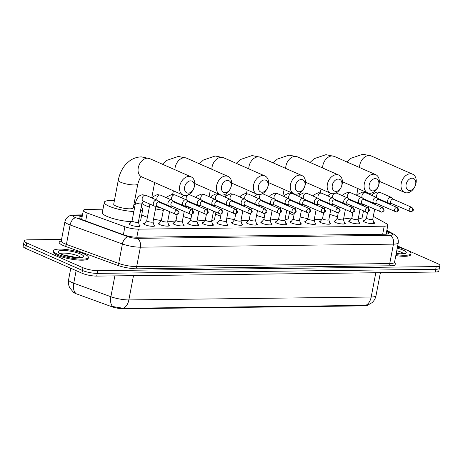<?xml version="1.0" encoding="UTF-8"?>
<svg xmlns="http://www.w3.org/2000/svg" width="463" height="463" viewBox="0 0 463 463"><rect width="100%" height="100%" fill="white"/><g stroke="black" fill="none" stroke-linecap="round" stroke-linejoin="round"><path stroke-width="0.69" d="M139.259 225.053A5.689 1.233 -169.2 0 1 140.156 225.944A5.689 1.233 -169.2 0 1 136.406 226.395A5.689 1.233 -169.2 0 1 130.334 224.931A5.689 1.233 -169.2 0 1 128.98 223.814A5.689 1.233 -169.2 0 1 130.138 223.311M153.907 224.873A5.689 1.233 -169.2 0 1 154.804 225.77A5.689 1.233 -169.2 0 1 151.06 226.222A5.689 1.233 -169.2 0 1 144.983 224.758A5.689 1.233 -169.2 0 1 143.628 223.641A5.689 1.233 -169.2 0 1 144.792 223.137M168.561 224.7A5.689 1.233 -169.2 0 1 169.452 225.591A5.689 1.233 -169.2 0 1 165.708 226.042A5.689 1.233 -169.2 0 1 159.637 224.578A5.689 1.233 -169.2 0 1 158.277 223.461A5.689 1.233 -169.2 0 1 159.44 222.958M183.209 224.52A5.689 1.233 -169.2 0 1 184.1 225.417A5.689 1.233 -169.2 0 1 180.356 225.869A5.689 1.233 -169.2 0 1 174.285 224.405A5.689 1.233 -169.2 0 1 172.93 223.288A5.689 1.233 -169.2 0 1 174.088 222.784M197.857 224.347A5.689 1.233 -169.2 0 1 198.754 225.244A5.689 1.233 -169.2 0 1 195.01 225.695A5.689 1.233 -169.2 0 1 188.933 224.225A5.689 1.233 -169.2 0 1 187.579 223.108A5.689 1.233 -169.2 0 1 188.742 222.605M212.505 224.167A5.689 1.233 -169.2 0 1 213.402 225.064A5.689 1.233 -169.2 0 1 209.658 225.516A5.689 1.233 -169.2 0 1 203.587 224.051A5.689 1.233 -169.2 0 1 202.227 222.934A5.689 1.233 -169.2 0 1 203.39 222.431M227.159 223.994A5.689 1.233 -169.2 0 1 228.051 224.891A5.689 1.233 -169.2 0 1 224.306 225.342A5.689 1.233 -169.2 0 1 218.235 223.872A5.689 1.233 -169.2 0 1 216.881 222.755A5.689 1.233 -169.2 0 1 218.038 222.257M241.808 223.82A5.689 1.233 -169.2 0 1 242.705 224.711A5.689 1.233 -169.2 0 1 238.96 225.163A5.689 1.233 -169.2 0 1 232.883 223.698A5.689 1.233 -169.2 0 1 231.529 222.581A5.689 1.233 -169.2 0 1 232.692 222.078M256.456 223.641A5.689 1.233 -169.2 0 1 257.353 224.538A5.689 1.233 -169.2 0 1 253.608 224.989A5.689 1.233 -169.2 0 1 247.537 223.525A5.689 1.233 -169.2 0 1 246.177 222.408A5.689 1.233 -169.2 0 1 247.34 221.904M271.11 223.467A5.689 1.233 -169.2 0 1 272.001 224.358A5.689 1.233 -169.2 0 1 268.256 224.81A5.689 1.233 -169.2 0 1 262.185 223.345A5.689 1.233 -169.2 0 1 260.831 222.228A5.689 1.233 -169.2 0 1 261.989 221.725M285.758 223.288A5.689 1.233 -169.2 0 1 286.655 224.185A5.689 1.233 -169.2 0 1 282.91 224.636A5.689 1.233 -169.2 0 1 276.833 223.172A5.689 1.233 -169.2 0 1 275.479 222.055A5.689 1.233 -169.2 0 1 276.642 221.551M300.406 223.114A5.689 1.233 -169.2 0 1 301.303 224.011A5.689 1.233 -169.2 0 1 297.559 224.457A5.689 1.233 -169.2 0 1 291.487 222.992A5.689 1.233 -169.2 0 1 290.127 221.875A5.689 1.233 -169.2 0 1 291.291 221.372M315.06 222.934A5.689 1.233 -169.2 0 1 315.951 223.832A5.689 1.233 -169.2 0 1 312.207 224.283A5.689 1.233 -169.2 0 1 306.136 222.819A5.689 1.233 -169.2 0 1 304.776 221.702A5.689 1.233 -169.2 0 1 305.939 221.198M329.708 222.761A5.689 1.233 -169.2 0 1 330.605 223.658A5.689 1.233 -169.2 0 1 326.861 224.109A5.689 1.233 -169.2 0 1 320.784 222.639A5.689 1.233 -169.2 0 1 319.429 221.522A5.689 1.233 -169.2 0 1 320.593 221.019M344.356 222.587A5.689 1.233 -169.2 0 1 345.253 223.479A5.689 1.233 -169.2 0 1 341.509 223.93A5.689 1.233 -169.2 0 1 335.432 222.466A5.689 1.233 -169.2 0 1 334.078 221.349A5.689 1.233 -169.2 0 1 335.241 220.845M359.01 222.408A5.689 1.233 -169.2 0 1 359.901 223.305A5.689 1.233 -169.2 0 1 356.157 223.756A5.689 1.233 -169.2 0 1 350.086 222.286A5.689 1.233 -169.2 0 1 348.726 221.169A5.689 1.233 -169.2 0 1 349.889 220.672M373.658 222.234A5.689 1.233 -169.2 0 1 374.555 223.125A5.689 1.233 -169.2 0 1 370.811 223.577A5.689 1.233 -169.2 0 1 364.734 222.113A5.689 1.233 -169.2 0 1 363.38 220.996A5.689 1.233 -169.2 0 1 364.537 220.492M73.195 291.968A9.601 2.078 10.8 0 0 76.563 293.895L111.508 306.616A9.601 2.078 10.8 0 0 123.638 308.775L364.601 305.881A9.601 2.078 10.8 0 0 367.755 305.181M102.983 209.195L86.963 209.386A10.666 2.309 10.8 0 0 83.346 210.41A10.666 2.309 10.8 0 0 87.2 213.026L124.9 226.748A10.666 2.309 10.8 0 0 138.379 229.15L384.215 226.193A10.666 2.309 10.8 0 0 387.838 225.168A10.666 2.309 10.8 0 0 386.362 223.6L373.317 216.337M367.425 213.061L364.792 211.597M76.135 270.635L73.733 283.206A14.22 3.079 10.8 0 1 71.985 282.505A14.22 3.079 10.8 0 1 68.593 279.716C68.073 282.621 68.495 285.382 69.861 287.986L73.264 292.026L75.481 293.033A12.443 7.275 -70 0 1 73.733 283.206L110.883 296.725A14.22 3.079 10.8 0 0 128.853 299.926L371.187 297.014A12.443 8.317 89.3 0 1 365.706 305.383L367.587 305.233L372.026 302.675C374.127 300.776 375.452 298.432 376.014 295.649L380.389 272.695M397.653 245.992L437.309 263.464A10.666 2.309 -169.2 0 1 439.85 265.559A10.666 2.309 -169.2 0 1 436.227 266.584L97.745 270.652A10.666 2.309 -169.2 0 1 82.958 267.724L26.732 242.953L26.212 245.679A10.666 2.309 -169.2 0 1 23.671 243.584A10.666 2.309 -169.2 0 0 26.212 245.679L82.437 270.456L26.212 245.679L25.691 248.411A10.666 2.309 -169.2 0 1 23.15 246.316L24.192 240.858A10.666 2.309 -169.2 0 1 27.809 239.834L61.55 239.429M97.745 270.652L97.224 273.378A10.666 2.309 -169.2 0 1 82.437 270.456A10.666 2.309 -169.2 0 0 97.224 273.378L435.712 269.31L97.224 273.378L96.703 276.104A10.666 2.309 -169.2 0 1 81.916 273.182L25.691 248.411M439.85 265.559L439.329 268.285A10.666 2.309 -169.2 0 1 435.712 269.31A10.666 2.309 -169.2 0 0 439.329 268.285L438.808 271.011A10.666 2.309 -169.2 0 1 435.191 272.036L96.703 276.104M114.859 275.89L110.883 296.725A12.443 7.275 -70 0 0 112.607 306.529L123.372 308.3L365.706 305.383M26.732 242.953A10.666 2.309 -169.2 0 1 24.192 240.858M82.211 216.366A10.666 2.309 10.8 0 0 79.069 217.373A10.666 2.309 10.8 0 0 82.923 219.994L123.65 234.81A10.666 2.309 10.8 0 0 137.129 237.218L385.118 234.232A10.666 2.309 10.8 0 0 388.741 233.213A10.666 2.309 10.8 0 0 387.265 231.645L386.663 231.309M80.915 219.144A10.666 2.309 -169.2 0 1 81.691 219.092M397.433 247.144A17.773 3.849 -169.2 0 1 406.745 250.089A17.773 3.849 -169.2 0 1 410.988 253.579A17.773 3.849 -169.2 0 1 396.015 254.575M410.988 253.579L410.791 254.598A17.773 3.849 -169.2 0 1 395.824 255.593M57.684 254.285A17.773 3.849 -169.2 0 1 53.448 250.796A17.773 3.849 -169.2 0 1 65.15 249.383A17.773 3.849 -169.2 0 1 84.127 253.967A17.773 3.849 -169.2 0 1 88.369 257.457A17.773 3.849 -169.2 0 1 76.667 258.863A17.773 3.849 -169.2 0 1 57.684 254.285M88.369 257.457L88.173 258.481A17.773 3.849 -169.2 0 1 76.47 259.888A17.773 3.849 -169.2 0 1 57.487 255.31A17.773 3.849 -169.2 0 1 53.251 251.82L53.448 250.796M412.076 178.186A6.401 4.555 113.8 0 0 406.144 184.384A6.401 4.555 113.8 0 0 409.732 190.461A6.401 4.555 113.8 0 0 415.664 184.268A6.401 4.555 113.8 0 0 412.076 178.186M406.798 192.863A9.954 7.084 -66.2 0 1 404.604 192.429A9.954 7.084 -66.2 0 1 401.589 181.918A9.954 7.084 -66.2 0 1 410.438 173.77A9.954 7.084 -66.2 0 1 412.631 174.21A9.954 7.084 -66.2 0 1 415.647 184.72A9.954 7.084 -66.2 0 1 406.798 192.863M348.546 206.018A9.954 2.153 10.8 0 0 352.349 206.11M361.071 203.894A19.556 4.231 -169.2 0 1 364.045 206.214M335.739 205.422A19.556 4.231 -169.2 0 1 332.093 204.183M363.438 211.001L362.245 217.222A19.556 4.231 -169.2 0 1 358.2 218.958M351.243 218.941A19.556 4.231 -169.2 0 1 343.766 217.992M337.504 216.678A19.556 4.231 -169.2 0 1 329.853 214.3M375.157 178.631A6.401 4.555 113.8 0 0 369.231 184.824A6.401 4.555 113.8 0 0 372.819 190.906A6.401 4.555 113.8 0 0 378.746 184.714A6.401 4.555 113.8 0 0 375.157 178.631M369.879 193.308A9.954 7.084 -66.2 0 1 367.691 192.874A9.954 7.084 -66.2 0 1 364.67 182.364A9.954 7.084 -66.2 0 1 373.525 174.215A9.954 7.084 -66.2 0 1 375.719 174.655A9.954 7.084 -66.2 0 1 378.734 185.165A9.954 7.084 -66.2 0 1 369.879 193.308M293.947 215.127A19.556 4.231 -169.2 0 1 291.58 214.178A19.556 4.231 -169.2 0 1 289.375 213.078M302.478 204.559A9.954 2.153 10.8 0 0 305.788 205.491M317.821 205.746A9.954 2.153 10.8 0 0 317.855 205.641L318.093 204.397M309.851 208.385A19.556 4.231 -169.2 0 1 308.074 208.078M321.918 219.323A19.556 4.231 -169.2 0 1 314.267 219.381M307.901 218.611A19.556 4.231 -169.2 0 1 300.105 217.002M338.245 179.077A6.401 4.555 113.8 0 0 332.312 185.269A6.401 4.555 113.8 0 0 335.901 191.352A6.401 4.555 113.8 0 0 341.833 185.154A6.401 4.555 113.8 0 0 338.245 179.077M332.966 193.754A9.954 7.084 -66.2 0 1 330.773 193.314A9.954 7.084 -66.2 0 1 327.758 182.804A9.954 7.084 -66.2 0 1 336.607 174.661A9.954 7.084 -66.2 0 1 338.8 175.095A9.954 7.084 -66.2 0 1 341.816 185.605A9.954 7.084 -66.2 0 1 332.966 193.754M275.45 206.967A9.954 2.153 10.8 0 0 279.01 206.955M287.766 205.063A19.556 4.231 -169.2 0 1 289.954 206.724M263.655 206.822A19.556 4.231 -169.2 0 1 258.516 205.167M289.653 211.643L288.414 218.114A19.556 4.231 -169.2 0 1 284.959 219.775M277.956 219.867A19.556 4.231 -169.2 0 1 270.496 218.976M264.228 217.703A19.556 4.231 -169.2 0 1 256.566 215.393M301.326 179.522A6.401 4.555 113.8 0 0 295.394 185.715A6.401 4.555 113.8 0 0 298.988 191.792A6.401 4.555 113.8 0 0 304.914 185.599A6.401 4.555 113.8 0 0 301.326 179.522M296.048 194.194A9.954 7.084 -66.2 0 1 293.855 193.76A9.954 7.084 -66.2 0 1 290.839 183.25A9.954 7.084 -66.2 0 1 299.694 175.101A9.954 7.084 -66.2 0 1 301.882 175.541A9.954 7.084 -66.2 0 1 304.903 186.051A9.954 7.084 -66.2 0 1 296.048 194.194M220.66 216.209A19.556 4.231 -169.2 0 1 217.749 215.064A19.556 4.231 -169.2 0 1 215.544 213.964M229.197 205.624A9.954 2.153 10.8 0 0 233.155 206.643M236.581 209.363A19.556 4.231 -169.2 0 1 235.239 209.143M248.747 220.104A19.556 4.231 -169.2 0 1 241.009 220.313M234.631 219.589A19.556 4.231 -169.2 0 1 226.829 218.027M264.414 179.962A6.401 4.555 113.8 0 0 258.481 186.161A6.401 4.555 113.8 0 0 262.07 192.238A6.401 4.555 113.8 0 0 268.002 186.045A6.401 4.555 113.8 0 0 264.414 179.962M259.135 194.639A9.954 7.084 -66.2 0 1 256.942 194.205A9.954 7.084 -66.2 0 1 253.927 183.695A9.954 7.084 -66.2 0 1 262.776 175.546A9.954 7.084 -66.2 0 1 264.969 175.986A9.954 7.084 -66.2 0 1 267.984 186.496A9.954 7.084 -66.2 0 1 259.135 194.639M207.789 203.396A19.556 4.231 -169.2 0 1 208.448 203.616M202.314 207.899A9.954 2.153 10.8 0 0 205.624 207.777M214.456 206.261A19.556 4.231 -169.2 0 1 215.677 207.158M191.329 208.107A19.556 4.231 -169.2 0 1 185.223 206.255M215.862 212.286L214.583 218.999A19.556 4.231 -169.2 0 1 211.73 220.567M204.675 220.793A19.556 4.231 -169.2 0 1 197.226 219.954M190.947 218.721A19.556 4.231 -169.2 0 1 183.273 216.481M227.495 180.408A6.401 4.555 113.8 0 0 221.563 186.601A6.401 4.555 113.8 0 0 225.151 192.683A6.401 4.555 113.8 0 0 231.083 186.485A6.401 4.555 113.8 0 0 227.495 180.408M222.217 195.085A9.954 7.084 -66.2 0 1 220.023 194.645A9.954 7.084 -66.2 0 1 217.008 184.135A9.954 7.084 -66.2 0 1 225.863 175.992A9.954 7.084 -66.2 0 1 228.051 176.426A9.954 7.084 -66.2 0 1 231.066 186.936A9.954 7.084 -66.2 0 1 222.217 195.085M149.323 207.054A19.556 4.231 -169.2 0 1 145.868 205.728A19.556 4.231 -169.2 0 1 141.933 203.379M147.373 217.286A19.556 4.231 -169.2 0 1 143.918 215.955A19.556 4.231 -169.2 0 1 141.713 214.849M155.909 206.677A9.954 2.153 10.8 0 0 160.389 207.737M163.317 210.335A19.556 4.231 -169.2 0 1 155.504 208.819M175.616 220.834A19.556 4.231 -169.2 0 1 167.751 221.233M161.321 220.556A19.556 4.231 -169.2 0 1 153.554 219.051M190.577 180.854A6.401 4.555 113.8 0 0 184.65 187.046A6.401 4.555 113.8 0 0 188.238 193.123A6.401 4.555 113.8 0 0 194.171 186.93A6.401 4.555 113.8 0 0 190.577 180.854M185.304 195.531A9.954 7.084 -66.2 0 1 183.111 195.091A9.954 7.084 -66.2 0 1 180.095 184.581A9.954 7.084 -66.2 0 1 188.945 176.438A9.954 7.084 -66.2 0 1 191.138 176.872A9.954 7.084 -66.2 0 1 194.153 187.382A9.954 7.084 -66.2 0 1 185.304 195.531M113.719 204.131A9.954 2.153 10.8 0 0 116.091 206.081A9.954 2.153 10.8 0 0 126.723 208.651A9.954 2.153 10.8 0 0 133.275 207.858L137.829 183.996A9.954 2.153 10.8 0 1 134.449 184.951A9.954 2.153 10.8 0 1 120.646 182.219A9.954 2.153 10.8 0 1 118.273 180.263L113.719 204.131M133.859 211.504A19.556 4.231 -169.2 0 1 108.955 206.168A19.556 4.231 -169.2 0 1 104.291 202.331A19.556 4.231 -169.2 0 1 114.402 200.548M133.957 204.281A19.556 4.231 -169.2 0 1 135.161 204.692M131.394 221.708A19.556 4.231 -169.2 0 1 106.999 216.4A19.556 4.231 -169.2 0 1 102.34 212.558L104.291 202.331M141.14 207.488A19.556 4.231 -169.2 0 1 142.702 209.658A19.556 4.231 -169.2 0 1 140.451 211.099M142.702 209.658L140.752 219.884A19.556 4.231 -169.2 0 1 138.501 221.331M366.505 217.98A3.2 0.695 10.8 0 0 366.47 218.056A3.2 0.695 10.8 0 0 367.234 218.681A3.2 0.695 10.8 0 0 370.655 219.508A3.2 0.695 10.8 0 0 372.761 219.254L374.654 209.311M393.521 199.31L391.883 197.73A3.2 2.274 113.8 0 0 391.397 197.4A3.2 2.274 113.8 0 0 390.691 197.261A3.2 2.274 113.8 0 0 387.728 200.357A3.2 2.274 113.8 0 0 388.816 203.257A3.2 2.274 113.8 0 0 389.389 203.396A3.2 2.274 113.8 0 0 389.522 203.402M411.352 207.291A2.309 1.644 113.8 0 1 411.862 207.389L393.324 199.223A2.309 1.644 113.8 0 0 392.815 199.119A2.309 1.644 113.8 0 0 390.674 201.359A2.309 1.644 113.8 0 0 391.461 203.454L410.953 211.817A2.309 1.545 89.3 0 0 412.411 210.161A2.309 1.545 -90.7 0 0 411.352 207.291A2.309 1.644 113.8 0 0 409.298 209.178A2.309 1.644 113.8 0 0 409.998 211.62M351.857 218.16A3.2 0.695 10.8 0 0 351.822 218.229A3.2 0.695 10.8 0 0 352.586 218.86A3.2 0.695 10.8 0 0 356.001 219.682A3.2 0.695 10.8 0 0 358.107 219.427L360.006 209.484M378.867 199.484L377.235 197.909A3.2 2.274 113.8 0 0 376.749 197.579A3.2 2.274 113.8 0 0 376.043 197.441A3.2 2.274 113.8 0 0 373.08 200.537A3.2 2.274 113.8 0 0 374.168 203.436A3.2 2.274 113.8 0 0 374.735 203.57A3.2 2.274 113.8 0 0 374.874 203.575M396.698 207.465A2.309 1.644 113.8 0 1 397.208 207.569L378.676 199.397A2.309 1.644 113.8 0 0 378.167 199.298A2.309 1.644 113.8 0 0 376.025 201.532A2.309 1.644 113.8 0 0 376.813 203.627L396.305 211.99A2.309 1.545 89.3 0 0 397.763 210.335A2.309 1.545 -90.7 0 0 396.698 207.465A2.309 1.644 113.8 0 0 394.644 209.357A2.309 1.644 113.8 0 0 395.344 211.794M337.209 218.333A3.2 0.695 10.8 0 0 337.174 218.403A3.2 0.695 10.8 0 0 337.938 219.034A3.2 0.695 10.8 0 0 341.353 219.856A3.2 0.695 10.8 0 0 343.459 219.607L345.357 209.664M364.219 199.663L362.581 198.083A3.2 2.274 113.8 0 0 362.095 197.753A3.2 2.274 113.8 0 0 361.395 197.614A3.2 2.274 113.8 0 0 358.426 200.71A3.2 2.274 113.8 0 0 359.519 203.61A3.2 2.274 113.8 0 0 360.087 203.749A3.2 2.274 113.8 0 0 360.22 203.749M382.05 207.638A2.309 1.644 113.8 0 1 382.56 207.742L364.022 199.576A2.309 1.644 113.8 0 0 363.513 199.472A2.309 1.644 113.8 0 0 361.371 201.712A2.309 1.644 113.8 0 0 362.159 203.807L381.657 212.17A2.309 1.545 89.3 0 0 383.115 210.515A2.309 1.545 -90.7 0 0 382.05 207.638A2.309 1.644 113.8 0 0 379.996 209.531A2.309 1.644 113.8 0 0 380.696 211.973M322.555 218.507A3.2 0.695 10.8 0 0 322.526 218.582A3.2 0.695 10.8 0 0 323.284 219.207A3.2 0.695 10.8 0 0 326.704 220.035A3.2 0.695 10.8 0 0 328.811 219.78L330.704 209.837M349.571 199.837L347.933 198.257A3.2 2.274 113.8 0 0 347.447 197.933A3.2 2.274 113.8 0 0 346.741 197.794A3.2 2.274 113.8 0 0 343.777 200.89A3.2 2.274 113.8 0 0 344.866 203.789A3.2 2.274 113.8 0 0 345.439 203.923A3.2 2.274 113.8 0 0 345.572 203.928M367.402 207.818A2.309 1.644 113.8 0 1 367.911 207.916L349.374 199.75A2.309 1.644 113.8 0 0 348.865 199.651A2.309 1.644 113.8 0 0 346.723 201.885A2.309 1.644 113.8 0 0 347.51 203.98L367.003 212.343A2.309 1.545 89.3 0 0 368.461 210.688A2.309 1.545 -90.7 0 0 367.402 207.818A2.309 1.644 113.8 0 0 365.348 209.71A2.309 1.644 113.8 0 0 366.048 212.147M307.907 218.686A3.2 0.695 10.8 0 0 307.872 218.756A3.2 0.695 10.8 0 0 308.636 219.387A3.2 0.695 10.8 0 0 312.05 220.209A3.2 0.695 10.8 0 0 314.157 219.954L316.055 210.017M334.917 200.016L333.285 198.436A3.2 2.274 113.8 0 0 332.799 198.106A3.2 2.274 113.8 0 0 332.093 197.967A3.2 2.274 113.8 0 0 329.129 201.064A3.2 2.274 113.8 0 0 330.217 203.963A3.2 2.274 113.8 0 0 330.785 204.102A3.2 2.274 113.8 0 0 330.923 204.102M352.748 207.991A2.309 1.644 113.8 0 1 353.257 208.095L334.726 199.929A2.309 1.644 113.8 0 0 334.217 199.825A2.309 1.644 113.8 0 0 332.075 202.065A2.309 1.644 113.8 0 0 332.862 204.16L352.355 212.523A2.309 1.545 89.3 0 0 353.813 210.862A2.309 1.545 -90.7 0 0 352.748 207.991A2.309 1.644 113.8 0 0 350.694 209.884A2.309 1.644 113.8 0 0 351.394 212.326M293.258 218.86A3.2 0.695 10.8 0 0 293.224 218.935A3.2 0.695 10.8 0 0 293.988 219.56A3.2 0.695 10.8 0 0 297.402 220.388A3.2 0.695 10.8 0 0 299.509 220.133L301.407 210.19M320.269 200.19L318.631 198.61A3.2 2.274 113.8 0 0 318.145 198.286A3.2 2.274 113.8 0 0 317.444 198.141A3.2 2.274 113.8 0 0 314.475 201.243A3.2 2.274 113.8 0 0 315.569 204.142A3.2 2.274 113.8 0 0 316.136 204.276A3.2 2.274 113.8 0 0 316.27 204.281M338.1 208.171A2.309 1.644 113.8 0 1 338.609 208.269L320.072 200.103A2.309 1.644 113.8 0 0 319.563 200.004A2.309 1.644 113.8 0 0 317.421 202.238A2.309 1.644 113.8 0 0 318.208 204.333L337.706 212.696A2.309 1.545 89.3 0 0 339.165 211.041A2.309 1.545 -90.7 0 0 338.1 208.171A2.309 1.644 113.8 0 0 336.045 210.063A2.309 1.644 113.8 0 0 336.746 212.5M278.604 219.04A3.2 0.695 10.8 0 0 278.576 219.109A3.2 0.695 10.8 0 0 279.334 219.74A3.2 0.695 10.8 0 0 282.754 220.562A3.2 0.695 10.8 0 0 284.861 220.307L286.753 210.37M305.621 200.363L303.983 198.789A3.2 2.274 113.8 0 0 303.496 198.459A3.2 2.274 113.8 0 0 302.79 198.32A3.2 2.274 113.8 0 0 299.827 201.417A3.2 2.274 113.8 0 0 300.915 204.316A3.2 2.274 113.8 0 0 301.488 204.455A3.2 2.274 113.8 0 0 301.621 204.455M323.452 208.344A2.309 1.644 113.8 0 1 323.961 208.448L305.424 200.282A2.309 1.644 113.8 0 0 304.914 200.178A2.309 1.644 113.8 0 0 302.773 202.418A2.309 1.644 113.8 0 0 303.56 204.507L323.058 212.87A2.309 1.545 89.3 0 0 324.511 211.215A2.309 1.545 -90.7 0 0 323.452 208.344A2.309 1.644 113.8 0 0 321.397 210.237A2.309 1.644 113.8 0 0 322.098 212.679M263.956 219.213A3.2 0.695 10.8 0 0 263.922 219.288A3.2 0.695 10.8 0 0 264.686 219.913A3.2 0.695 10.8 0 0 268.1 220.741A3.2 0.695 10.8 0 0 270.207 220.486L272.105 210.543M290.967 200.543L289.334 198.963A3.2 2.274 113.8 0 0 288.848 198.639A3.2 2.274 113.8 0 0 288.142 198.494A3.2 2.274 113.8 0 0 285.179 201.59A3.2 2.274 113.8 0 0 286.267 204.49A3.2 2.274 113.8 0 0 286.834 204.629A3.2 2.274 113.8 0 0 286.973 204.634M308.798 208.524A2.309 1.644 113.8 0 1 309.307 208.622L290.776 200.456A2.309 1.644 113.8 0 0 290.266 200.357A2.309 1.644 113.8 0 0 288.125 202.591A2.309 1.644 113.8 0 0 288.912 204.687L308.404 213.049A2.309 1.545 89.3 0 0 309.863 211.394A2.309 1.545 -90.7 0 0 308.798 208.524A2.309 1.644 113.8 0 0 306.743 210.41A2.309 1.644 113.8 0 0 307.444 212.853M249.308 219.393A3.2 0.695 10.8 0 0 249.273 219.462A3.2 0.695 10.8 0 0 250.037 220.093A3.2 0.695 10.8 0 0 253.452 220.915A3.2 0.695 10.8 0 0 255.559 220.66L257.457 210.717M276.318 200.716L274.681 199.142A3.2 2.274 113.8 0 0 274.2 198.812A3.2 2.274 113.8 0 0 273.494 198.673A3.2 2.274 113.8 0 0 270.525 201.77A3.2 2.274 113.8 0 0 271.619 204.669A3.2 2.274 113.8 0 0 272.186 204.808A3.2 2.274 113.8 0 0 272.319 204.808M294.15 208.697A2.309 1.644 113.8 0 1 294.659 208.801L276.122 200.635A2.309 1.644 113.8 0 0 275.618 200.531A2.309 1.644 113.8 0 0 273.471 202.765A2.309 1.644 113.8 0 0 274.258 204.86L293.756 213.223A2.309 1.545 89.3 0 0 295.215 211.568A2.309 1.545 -90.7 0 0 294.15 208.697A2.309 1.644 113.8 0 0 292.095 210.59A2.309 1.644 113.8 0 0 292.795 213.026M234.654 219.566A3.2 0.695 10.8 0 0 234.625 219.636A3.2 0.695 10.8 0 0 235.383 220.266A3.2 0.695 10.8 0 0 238.804 221.088A3.2 0.695 10.8 0 0 240.91 220.839L242.803 210.896M261.67 200.896L260.032 199.316A3.2 2.274 113.8 0 0 259.546 198.986A3.2 2.274 113.8 0 0 258.84 198.847A3.2 2.274 113.8 0 0 255.877 201.943A3.2 2.274 113.8 0 0 256.965 204.843A3.2 2.274 113.8 0 0 257.538 204.982A3.2 2.274 113.8 0 0 257.671 204.987M279.502 208.877A2.309 1.644 113.8 0 1 280.011 208.975L261.473 200.809A2.309 1.644 113.8 0 0 260.964 200.705A2.309 1.644 113.8 0 0 258.823 202.944A2.309 1.644 113.8 0 0 259.61 205.04L279.108 213.402A2.309 1.545 89.3 0 0 280.561 211.747A2.309 1.545 -90.7 0 0 279.502 208.877A2.309 1.644 113.8 0 0 277.447 210.763A2.309 1.644 113.8 0 0 278.147 213.206M220.006 219.74A3.2 0.695 10.8 0 0 219.971 219.815A3.2 0.695 10.8 0 0 220.735 220.44A3.2 0.695 10.8 0 0 224.15 221.268A3.2 0.695 10.8 0 0 226.257 221.013L228.155 211.07M247.016 201.069L245.384 199.495A3.2 2.274 113.8 0 0 244.898 199.165A3.2 2.274 113.8 0 0 244.192 199.026A3.2 2.274 113.8 0 0 241.229 202.123A3.2 2.274 113.8 0 0 242.317 205.022A3.2 2.274 113.8 0 0 242.89 205.155A3.2 2.274 113.8 0 0 243.023 205.161M264.853 209.05A2.309 1.644 113.8 0 1 265.357 209.154L246.825 200.983A2.309 1.644 113.8 0 0 246.316 200.884A2.309 1.644 113.8 0 0 244.175 203.118A2.309 1.644 113.8 0 0 244.962 205.213L264.454 213.576A2.309 1.545 89.3 0 0 265.912 211.921A2.309 1.545 -90.7 0 0 264.853 209.05A2.309 1.644 113.8 0 0 262.799 210.943A2.309 1.644 113.8 0 0 263.493 213.379M205.358 219.919A3.2 0.695 10.8 0 0 205.323 219.989A3.2 0.695 10.8 0 0 206.087 220.619A3.2 0.695 10.8 0 0 209.502 221.441A3.2 0.695 10.8 0 0 211.608 221.192L213.507 211.25M232.368 201.249L230.73 199.669A3.2 2.274 113.8 0 0 230.25 199.339A3.2 2.274 113.8 0 0 229.544 199.2A3.2 2.274 113.8 0 0 226.575 202.296A3.2 2.274 113.8 0 0 227.669 205.196A3.2 2.274 113.8 0 0 228.236 205.335A3.2 2.274 113.8 0 0 228.375 205.335M250.199 209.224A2.309 1.644 113.8 0 1 250.709 209.328L232.177 201.162A2.309 1.644 113.8 0 0 231.668 201.058A2.309 1.644 113.8 0 0 229.526 203.298A2.309 1.644 113.8 0 0 230.314 205.393L249.806 213.756A2.309 1.545 89.3 0 0 251.264 212.095A2.309 1.545 -90.7 0 0 250.199 209.224A2.309 1.644 113.8 0 0 248.145 211.116A2.309 1.644 113.8 0 0 248.845 213.559M190.71 220.093A3.2 0.695 10.8 0 0 190.675 220.168A3.2 0.695 10.8 0 0 191.439 220.793A3.2 0.695 10.8 0 0 194.854 221.621A3.2 0.695 10.8 0 0 196.96 221.366L198.853 211.423M217.72 201.422L216.082 199.842A3.2 2.274 113.8 0 0 215.596 199.518A3.2 2.274 113.8 0 0 214.89 199.374A3.2 2.274 113.8 0 0 211.927 202.476A3.2 2.274 113.8 0 0 213.015 205.375A3.2 2.274 113.8 0 0 213.588 205.508A3.2 2.274 113.8 0 0 213.721 205.514M235.551 209.403A2.309 1.644 113.8 0 1 236.061 209.502L217.523 201.336A2.309 1.644 113.8 0 0 217.014 201.237A2.309 1.644 113.8 0 0 214.873 203.471A2.309 1.644 113.8 0 0 215.66 205.566L235.158 213.929A2.309 1.545 89.3 0 0 236.616 212.274A2.309 1.545 -90.7 0 0 235.551 209.403A2.309 1.644 113.8 0 0 233.497 211.296A2.309 1.644 113.8 0 0 234.197 213.732M176.056 220.272A3.2 0.695 10.8 0 0 176.021 220.342A3.2 0.695 10.8 0 0 176.785 220.973A3.2 0.695 10.8 0 0 180.2 221.794A3.2 0.695 10.8 0 0 182.306 221.54L184.205 211.603M203.066 201.596L201.434 200.022A3.2 2.274 113.8 0 0 200.948 199.692A3.2 2.274 113.8 0 0 200.242 199.553A3.2 2.274 113.8 0 0 197.279 202.649A3.2 2.274 113.8 0 0 198.367 205.549A3.2 2.274 113.8 0 0 198.94 205.688A3.2 2.274 113.8 0 0 199.073 205.688M220.903 209.577A2.309 1.644 113.8 0 1 221.412 209.681L202.875 201.515A2.309 1.644 113.8 0 0 202.366 201.411A2.309 1.644 113.8 0 0 200.224 203.651A2.309 1.644 113.8 0 0 201.011 205.74L220.504 214.103A2.309 1.545 89.3 0 0 221.962 212.448A2.309 1.545 -90.7 0 0 220.903 209.577A2.309 1.644 113.8 0 0 218.849 211.469A2.309 1.644 113.8 0 0 219.549 213.912M161.408 220.446A3.2 0.695 10.8 0 0 161.373 220.521A3.2 0.695 10.8 0 0 162.137 221.146A3.2 0.695 10.8 0 0 165.551 221.974A3.2 0.695 10.8 0 0 167.658 221.719L169.556 211.776M188.418 201.775L186.786 200.195A3.2 2.274 113.8 0 0 186.3 199.871A3.2 2.274 113.8 0 0 185.594 199.727A3.2 2.274 113.8 0 0 182.625 202.823A3.2 2.274 113.8 0 0 183.718 205.722A3.2 2.274 113.8 0 0 184.286 205.861A3.2 2.274 113.8 0 0 184.424 205.867M206.249 209.756A2.309 1.644 113.8 0 1 206.758 209.855L188.227 201.689A2.309 1.644 113.8 0 0 187.718 201.59A2.309 1.644 113.8 0 0 185.576 203.824A2.309 1.644 113.8 0 0 186.363 205.919L205.856 214.282A2.309 1.545 89.3 0 0 207.314 212.627A2.309 1.545 -90.7 0 0 206.249 209.756A2.309 1.644 113.8 0 0 204.195 211.643A2.309 1.644 113.8 0 0 204.895 214.085M146.759 220.625A3.2 0.695 10.8 0 0 146.725 220.695A3.2 0.695 10.8 0 0 147.489 221.326A3.2 0.695 10.8 0 0 150.903 222.147A3.2 0.695 10.8 0 0 153.01 221.893L155.99 206.278M173.77 201.949L172.132 200.375A3.2 2.274 113.8 0 0 171.646 200.045A3.2 2.274 113.8 0 0 170.945 199.906A3.2 2.274 113.8 0 0 167.976 203.002A3.2 2.274 113.8 0 0 169.064 205.902A3.2 2.274 113.8 0 0 169.637 206.041A3.2 2.274 113.8 0 0 169.771 206.041M191.601 209.93A2.309 1.644 113.8 0 1 192.11 210.034L173.573 201.868A2.309 1.644 113.8 0 0 173.064 201.764A2.309 1.644 113.8 0 0 170.922 204.004A2.309 1.644 113.8 0 0 171.709 206.093L191.207 214.456A2.309 1.545 89.3 0 0 192.666 212.801A2.309 1.545 -90.7 0 0 191.601 209.93A2.309 1.644 113.8 0 0 189.546 211.822A2.309 1.644 113.8 0 0 190.247 214.259M132.105 220.799A3.2 0.695 10.8 0 0 132.071 220.874A3.2 0.695 10.8 0 0 132.835 221.499A3.2 0.695 10.8 0 0 136.255 222.327A3.2 0.695 10.8 0 0 138.362 222.072L141.869 203.662A3.2 0.695 10.8 0 1 140.931 203.963A3.2 0.695 10.8 0 1 136.348 203.089A3.2 0.695 10.8 0 1 135.584 202.458C136.984 197.574 139.334 195.021 142.639 194.796L145.891 195.328A3.2 2.274 113.8 0 0 145.185 195.189A3.2 2.274 113.8 0 0 145.035 195.195A3.2 2.274 113.8 0 0 142.309 197.898A3.2 2.274 113.8 0 0 143.31 201.185L154.416 206.076A3.2 2.274 113.8 0 0 154.989 206.214A3.2 2.274 113.8 0 0 155.122 206.22M159.116 202.128L157.484 200.548A3.2 2.274 113.8 0 0 156.998 200.219A3.2 2.274 113.8 0 0 156.291 200.08A3.2 2.274 113.8 0 0 153.328 203.176A3.2 2.274 113.8 0 0 154.416 206.076M176.953 210.109A2.309 1.644 113.8 0 1 177.462 210.208L158.925 202.042A2.309 1.644 113.8 0 0 158.415 201.937A2.309 1.644 113.8 0 0 156.274 204.177A2.309 1.644 113.8 0 0 157.061 206.272L176.553 214.635A2.309 1.545 89.3 0 0 178.012 212.98A2.309 1.545 -90.7 0 0 176.953 210.109A2.309 1.644 113.8 0 0 174.898 211.996A2.309 1.644 113.8 0 0 175.599 214.438M364.601 305.881L364.694 305.372M123.638 308.775L123.731 308.277M382.675 234.261L384.215 226.193M136.84 237.218L138.379 229.15M123.378 234.718L124.9 226.748M85.678 220.996L87.2 213.026M123.372 308.3A12.443 8.317 -90.7 0 0 128.853 299.926L133.483 275.664M375.811 272.753L371.187 297.014A14.22 3.079 10.8 0 0 376.014 295.649M435.191 272.036L436.227 266.584M81.916 273.182L82.958 267.724M82.426 215.22L75.677 215.301A7.113 1.539 10.8 0 0 74.96 217.379A7.113 1.539 10.8 0 0 75.834 217.726L128.118 236.755A7.113 1.539 10.8 0 0 137.1 238.352L390.17 235.314A7.113 1.539 10.8 0 0 391.6 233.584L386.744 230.881M394.563 262.214L398.267 242.78A14.22 3.079 -169.2 0 1 393.44 244.146L140.37 247.184A14.22 3.079 -169.2 0 1 122.4 243.984L70.116 224.954A14.22 3.079 -169.2 0 1 68.368 224.26A14.22 3.079 -169.2 0 1 64.976 221.47L61.272 240.899A14.22 3.079 10.8 0 0 64.664 243.694A14.22 3.079 10.8 0 0 66.412 244.389L118.696 263.418A14.22 3.079 10.8 0 0 136.666 266.619L389.736 263.58A14.22 3.079 10.8 0 0 394.563 262.214L394.621 262.764L394.407 262.538M394.545 262.371A15.997 3.461 -169.2 0 1 390.552 265.785L137.482 268.829A15.997 3.461 -169.2 0 1 117.266 265.224L64.982 246.2A1.777 1.042 110 0 0 66.412 244.389L70.116 224.954A7.113 4.155 -70 0 1 75.834 217.726M64.982 246.2A15.997 3.461 -169.2 0 1 61.232 241.049M390.17 235.314A7.113 4.752 89.3 0 1 393.44 244.146L389.736 263.58A1.777 1.186 -90.7 0 0 390.552 265.785M128.118 236.755A7.113 4.155 -70 0 0 122.4 243.984L118.696 263.418A1.777 1.042 110 0 1 117.266 265.224M137.1 238.352A7.113 4.752 89.3 0 1 140.37 247.184L136.666 266.619A1.777 1.186 -90.7 0 0 137.482 268.829M391.6 233.584A7.113 5.811 -60.9 0 1 393.758 234.191L386.848 230.343M82.489 214.907L74.288 215.006A7.113 4.752 89.3 0 1 75.677 215.301M386.79 234.128L387.265 231.645M396.756 250.709A10.834 2.344 -169.2 0 1 401.195 252.196A10.834 2.344 -169.2 0 1 403.545 253.672M397.237 248.191A12.97 2.807 -169.2 0 1 403.169 250.13A12.97 2.807 -169.2 0 1 396.218 253.527M396.299 253.093A10.834 2.344 -169.2 0 1 398.411 253.707M60.329 253.626A10.834 2.344 -169.2 0 1 68.321 253.44A10.834 2.344 -169.2 0 1 78.577 256.074A10.834 2.344 -169.2 0 1 80.927 257.555M61.261 254.239A12.97 2.807 -169.2 0 1 62.569 250.454A12.97 2.807 -169.2 0 1 80.556 254.008A12.97 2.807 -169.2 0 1 79.242 257.798A12.97 2.807 -169.2 0 1 61.261 254.239M65.086 255.547A10.834 2.344 -169.2 0 1 75.799 257.59M347.001 161.998L351.116 158.219L362.882 154.225L371.176 155.944A9.954 7.084 113.8 0 0 368.982 155.504A9.954 7.084 113.8 0 0 359.537 167.525M310.083 162.444L314.198 158.664L325.964 154.671L334.257 156.384A9.954 7.084 113.8 0 0 332.064 155.95A9.954 7.084 113.8 0 0 322.618 167.965M273.17 162.889L277.285 159.11L289.051 155.111L297.344 156.83A9.954 7.084 113.8 0 0 295.151 156.39A9.954 7.084 113.8 0 0 285.706 168.41M236.252 163.329L240.366 159.55L252.132 155.556L260.426 157.275A9.954 7.084 113.8 0 0 258.232 156.835A9.954 7.084 113.8 0 0 248.787 168.856M199.339 163.775L203.454 159.995L215.22 156.002L223.507 157.715A9.954 7.084 113.8 0 0 221.32 157.281A9.954 7.084 113.8 0 0 211.875 169.296M162.42 164.22L166.535 160.441L178.301 156.442L186.595 158.161A9.954 7.084 113.8 0 0 184.401 157.727A9.954 7.084 113.8 0 0 174.956 169.742M118.273 180.263C119.506 173.781 122.145 168.329 126.191 163.908L129.623 160.881C133.17 158.317 137.094 156.986 141.389 156.888L149.676 158.606A9.954 7.084 113.8 0 0 147.489 158.167A9.954 7.084 113.8 0 0 138.634 166.315A9.954 7.084 113.8 0 0 141.649 176.825L183.111 195.091M371.708 195.357L372.906 193.933L377.038 191.977L380.291 192.51A3.2 2.274 113.8 0 0 379.585 192.371A3.2 2.274 113.8 0 0 379.434 192.376A3.2 2.274 113.8 0 0 376.963 194.414A3.2 2.274 113.8 0 0 376.934 197.678M377.704 198.361A3.2 2.274 113.8 0 0 377.71 198.367L388.816 203.257M357.06 195.536L358.258 194.113L362.384 192.151L365.643 192.683A3.2 2.274 113.8 0 0 364.937 192.544A3.2 2.274 113.8 0 0 364.786 192.55A3.2 2.274 113.8 0 0 362.315 194.587A3.2 2.274 113.8 0 0 362.28 197.851M362.998 198.523L363.061 198.54A3.2 2.274 113.8 0 0 363.061 198.54L374.168 203.436M342.406 195.71L343.61 194.286L347.736 192.33L350.989 192.863A3.2 2.274 113.8 0 0 350.283 192.718A3.2 2.274 113.8 0 0 350.132 192.73A3.2 2.274 113.8 0 0 347.667 194.767A3.2 2.274 113.8 0 0 347.632 198.025M348.35 198.696L348.407 198.72A3.2 2.274 113.8 0 0 348.407 198.72L359.519 203.61M336.069 192.926L336.341 193.036A3.2 2.274 113.8 0 0 336.04 192.938M333.939 193.661A3.2 2.274 113.8 0 0 332.984 198.205M333.701 198.876L333.759 198.893A3.2 2.274 113.8 0 0 333.759 198.893L344.866 203.789M313.11 196.063L314.308 194.639L318.434 192.677L321.692 193.216A3.2 2.274 113.8 0 0 320.986 193.071A3.2 2.274 113.8 0 0 320.836 193.083A3.2 2.274 113.8 0 0 318.365 195.114A3.2 2.274 113.8 0 0 318.33 198.378M319.105 199.073L319.105 199.067A3.2 2.274 113.8 0 0 319.111 199.067L330.217 203.963M298.456 196.237L299.659 194.813L303.786 192.857L307.038 193.389A3.2 2.274 113.8 0 0 306.332 193.25A3.2 2.274 113.8 0 0 306.182 193.256A3.2 2.274 113.8 0 0 303.716 195.293A3.2 2.274 113.8 0 0 303.682 198.558M304.399 199.223L315.569 204.142M283.807 196.416L285.005 194.992L289.138 193.03L292.39 193.563A3.2 2.274 113.8 0 0 291.684 193.424A3.2 2.274 113.8 0 0 291.534 193.436A3.2 2.274 113.8 0 0 289.062 195.467A3.2 2.274 113.8 0 0 289.034 198.731M289.751 199.403L289.809 199.42A3.2 2.274 113.8 0 0 289.809 199.42L300.915 204.316M269.159 196.59L270.357 195.166L274.49 193.21L277.742 193.742A3.2 2.274 113.8 0 0 277.036 193.603A3.2 2.274 113.8 0 0 276.886 193.609A3.2 2.274 113.8 0 0 274.414 195.646A3.2 2.274 113.8 0 0 274.385 198.911M275.155 199.594A3.2 2.274 113.8 0 0 275.161 199.599L286.267 204.49M262.48 193.684L263.088 193.916A3.2 2.274 113.8 0 0 262.388 193.777A3.2 2.274 113.8 0 0 262.301 193.783M260.901 194.362A3.2 2.274 113.8 0 0 259.731 199.084M260.449 199.756L271.619 204.669M239.857 196.943L241.055 195.519L245.187 193.563L248.44 194.095A3.2 2.274 113.8 0 0 247.734 193.956A3.2 2.274 113.8 0 0 247.583 193.962A3.2 2.274 113.8 0 0 245.112 195.999A3.2 2.274 113.8 0 0 245.083 199.258M245.801 199.929L245.859 199.952A3.2 2.274 113.8 0 0 245.859 199.952L256.965 204.843M225.209 197.122L226.407 195.699L230.539 193.737L233.792 194.269A3.2 2.274 113.8 0 0 233.086 194.13A3.2 2.274 113.8 0 0 232.935 194.136A3.2 2.274 113.8 0 0 230.464 196.173A3.2 2.274 113.8 0 0 230.435 199.437M231.153 200.109L231.211 200.126A3.2 2.274 113.8 0 0 231.211 200.126L242.317 205.022M210.555 197.296L211.759 195.872L215.885 193.916L219.138 194.448A3.2 2.274 113.8 0 0 218.438 194.304A3.2 2.274 113.8 0 0 218.287 194.315A3.2 2.274 113.8 0 0 215.816 196.347A3.2 2.274 113.8 0 0 215.781 199.611M216.499 200.282L216.562 200.3A3.2 2.274 113.8 0 0 216.562 200.3L227.669 205.196M195.907 197.469L197.105 196.046L201.237 194.09L204.49 194.622A3.2 2.274 113.8 0 0 203.784 194.483A3.2 2.274 113.8 0 0 203.633 194.489A3.2 2.274 113.8 0 0 201.162 196.526A3.2 2.274 113.8 0 0 201.133 199.79M201.851 200.462L213.015 205.375M188.852 194.454L189.842 194.801A3.2 2.274 113.8 0 0 189.136 194.657A3.2 2.274 113.8 0 0 188.985 194.668A3.2 2.274 113.8 0 0 186.514 196.7A3.2 2.274 113.8 0 0 186.485 199.964M187.202 200.635L187.26 200.653A3.2 2.274 113.8 0 0 187.26 200.653L198.367 205.549M166.605 197.823L167.809 196.399L171.935 194.443L175.188 194.975A3.2 2.274 113.8 0 0 174.487 194.836A3.2 2.274 113.8 0 0 174.337 194.842A3.2 2.274 113.8 0 0 171.866 196.879A3.2 2.274 113.8 0 0 171.831 200.143M172.549 200.809L172.612 200.832A3.2 2.274 113.8 0 0 172.612 200.832L183.718 205.722M151.957 198.002L153.155 196.578L157.287 194.616L160.539 195.149A3.2 2.274 113.8 0 0 159.833 195.01A3.2 2.274 113.8 0 0 159.683 195.016A3.2 2.274 113.8 0 0 157.217 197.053A3.2 2.274 113.8 0 0 157.183 200.317M157.9 200.988L169.064 205.902M386.113 234.197L387.838 225.168M81.615 219.474L83.346 210.41M68.593 279.716L70.775 268.274M61.295 241.258L61.012 241.391L61.272 240.899M398.267 242.78C398.765 237.814 395.9 235.661 395.547 235.418L393.758 234.191M74.288 215.006L70.173 215.636C69.745 215.741 66.325 216.713 64.976 221.47M404.002 253.776L404.297 253.469L400.501 253.828L396.23 253.475M59.866 253.55L59.704 253.157L61.729 254.337C68.327 256.826 71.146 256.977 75.029 257.515C77.616 257.966 82.362 257.492 81.679 257.353L81.384 257.654M379.324 181.288L404.604 192.429M335.449 200.248L335.553 199.686M336.786 193.233L336.942 192.411M325.373 201.827L325.263 202.389M371.176 155.944L412.631 174.21M356.649 195.351L357.94 188.574M342.412 181.733L367.691 192.874M299.648 194.819L300.024 192.851M287.992 204.704L287.911 205.144M334.257 156.384L375.719 174.655M320.309 192.776L321.027 189.02M305.493 182.179L330.773 193.314M261.664 200.89L261.769 200.329M263.001 193.881L263.111 193.297M251.588 202.476L251.478 203.037M297.344 156.83L338.8 175.095M281.527 203.014L281.631 202.453M282.864 195.999L284.108 189.465M268.581 182.619L293.855 193.76M225.666 196.497L226.193 193.742M260.426 157.275L301.882 175.541M244.047 206.394L244.267 205.242M246.495 193.569L247.196 189.911M231.662 183.064L256.942 194.205M187.92 201.295L187.984 200.971M189.205 194.558L189.28 194.182M177.804 203.118L177.694 203.679M223.507 157.715L264.969 175.986M207.737 203.656L207.846 203.095M209.079 196.642L210.277 190.351M194.749 183.51L220.023 194.645M151.737 197.904L154.665 182.555M186.595 158.161L228.051 176.426M172.67 194.414L173.359 190.797M141.69 176.791C141.898 177.422 140.468 175.037 137.829 183.996M149.676 158.606L191.138 176.872M411.862 207.389C413.881 209.617 414.171 210.451 410.953 211.817M366.482 218.015L363.715 221.54M366.47 218.056L367.576 212.262M368.357 208.176L368.646 206.66M369.532 202.001L369.642 201.44M391.657 203.541L389.389 203.396M372.767 219.213L374.035 223.513M375.545 204.652L375.736 203.633M380.291 192.51L391.397 197.4M397.208 207.569C399.233 209.791 399.517 210.63 396.305 211.99M351.828 218.189L349.067 221.719M351.822 218.229L352.928 212.442M353.709 208.356L353.998 206.839M354.884 202.181L354.994 201.619M377.004 203.714L374.735 203.57M358.119 219.393L359.386 223.687M360.897 204.825L361.088 203.813M365.643 192.683L376.749 197.579M382.56 207.742C384.585 209.971 384.869 210.804 381.657 212.17M337.18 218.368L334.419 221.893M337.174 218.403L338.279 212.615M339.055 208.529L339.344 207.013M340.236 202.354L340.34 201.793M362.355 203.888L360.087 203.749M343.465 219.566L344.738 223.861M346.243 205.005L346.44 203.986M350.989 192.863L362.095 197.753M367.911 207.916C369.931 210.144 370.221 210.983 367.003 212.343M322.532 218.542L319.771 222.072M322.526 218.582L323.625 212.795M324.407 208.709L324.696 207.192M325.587 202.534L325.692 201.972M347.707 204.067L345.439 203.923M328.817 219.74L330.084 224.04M331.595 205.178L331.786 204.166M327.758 195.884L330.628 193.25M336.341 193.036L347.447 197.933M353.257 208.095C355.283 210.324 355.572 211.157 352.355 212.523M307.878 218.721L305.117 222.246M307.872 218.756L308.977 212.968M309.759 208.882L310.048 207.366M310.933 202.707L311.043 202.146M333.053 204.241L330.785 204.102M314.169 219.919L315.436 224.214M316.947 205.358L317.138 204.339M321.692 193.216L332.799 198.106M338.609 208.269C340.635 210.497 340.918 211.336 337.706 212.696M293.229 218.895L290.469 222.425M293.224 218.935L294.329 213.148M295.105 209.062L295.394 207.546M296.285 202.887L296.389 202.319M318.405 204.42L316.136 204.276M299.515 220.093L300.788 224.393M302.293 205.531L302.489 204.513M307.038 193.389L318.145 198.286M323.961 208.448C325.981 210.677 326.27 211.51 323.058 212.87M278.581 219.074L275.821 222.599M278.576 219.109L279.675 213.321M280.456 209.235L280.746 207.719M281.637 203.06L281.741 202.499M303.757 204.594L301.488 204.455M284.867 220.272L286.134 224.567M287.645 205.711L287.836 204.692M292.39 193.563L303.496 198.459M309.307 208.622C311.333 210.85 311.622 211.684 308.404 213.049M263.933 219.248L261.167 222.778M263.922 219.288L265.027 213.501M265.808 209.409L266.098 207.893M266.983 203.234L267.093 202.672M289.103 204.773L286.834 204.629M270.218 220.446L271.486 224.746M272.996 205.885L273.187 204.866M277.742 193.742L288.848 198.639M294.659 208.801C296.685 211.024 296.968 211.863 293.756 213.223M249.279 219.421L246.519 222.952M249.273 219.462L250.379 213.674M251.154 209.589L251.444 208.072M252.335 203.413L252.439 202.852M274.455 204.947L272.186 204.808M255.564 220.625L256.838 224.92M258.342 206.058L258.539 205.045M254.505 196.769L257.115 194.275M263.088 193.916L274.2 198.812M280.011 208.975C282.031 211.203 282.32 212.037 279.108 213.402M234.631 219.601L231.87 223.125M234.625 219.636L235.725 213.848M236.506 209.762L236.796 208.246M237.687 203.587L237.791 203.025M259.807 205.121L257.538 204.982M240.916 220.799L242.184 225.093M243.694 206.238L243.891 205.219M248.44 194.095L259.546 198.986M265.357 209.154C267.382 211.377 267.672 212.216 264.454 213.576M219.983 219.775L217.216 223.305M219.971 219.815L221.077 214.028M221.858 209.942L222.147 208.425M223.033 203.766L223.143 203.205M245.153 205.3L242.89 205.155M226.268 220.978L227.536 225.273M229.046 206.411L229.237 205.398M233.792 194.269L244.898 199.165M250.709 209.328C252.734 211.556 253.018 212.39 249.806 213.756M205.329 219.954L202.568 223.479M205.323 219.989L206.429 214.201M207.204 210.115L207.493 208.599M208.385 203.94L208.495 203.379M230.505 205.474L228.236 205.335M211.614 221.152L212.887 225.446M214.392 206.591L214.589 205.572M219.138 194.448L230.25 199.339M236.061 209.502C238.086 211.73 238.37 212.569 235.158 213.929M190.681 220.128L187.92 223.658M190.675 220.168L191.775 214.381M192.556 210.295L192.845 208.778M193.737 204.119L193.841 203.552M215.856 205.653L213.588 205.508M196.966 221.326L198.233 225.626M199.744 206.764L199.941 205.751M204.49 194.622L215.596 199.518M221.412 209.681C223.432 211.909 223.722 212.743 220.504 214.103M176.033 220.307L173.266 223.832M176.021 220.342L177.126 214.554M177.908 210.468L178.197 208.952M179.083 204.293L179.193 203.732M201.202 205.827L198.94 205.688M182.318 221.505L183.585 225.799M185.096 206.944L185.287 205.925M181.259 197.649L183.643 195.293M189.842 194.801L200.948 199.692M206.758 209.855C208.784 212.083 209.068 212.922 205.856 214.282M161.379 220.481L158.618 224.011M161.373 220.521L163.543 209.131M164.434 204.472L164.544 203.905M186.554 206.006L184.286 205.861M167.664 221.679L168.937 225.979M170.442 207.117L170.639 206.099M175.188 194.975L186.3 199.871M192.11 210.034C194.136 212.257 194.419 213.096 191.207 214.456M146.73 220.66L143.97 224.185M146.725 220.695L149.89 204.085M171.906 206.18L169.637 206.041M153.016 221.858L154.283 226.152M160.539 195.149L171.646 200.045M177.462 210.208C179.482 212.436 179.771 213.269 176.553 214.635M132.082 220.834L129.316 224.358M132.071 220.874L135.584 202.458M143.31 201.185L141.869 203.662M157.252 206.359L154.989 206.214M138.368 222.032L139.635 226.332M145.891 195.328L156.998 200.219"/></g></svg>
